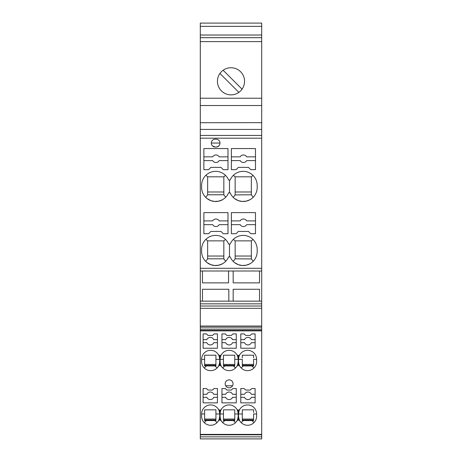 <?xml version="1.0" encoding="UTF-8"?>
<svg xmlns="http://www.w3.org/2000/svg" width="462" height="462" viewBox="0 0 462 462"><rect width="100%" height="100%" fill="white"/><g stroke="black" fill="none" stroke-linecap="round" stroke-linejoin="round"><path stroke-width="0.69" d="M217.435 342.677L213.733 342.677A3.765 3.765 0.2 0 1 206.826 342.677L203.118 342.677M200.294 434.8L200.294 436.838L261.706 436.838L261.706 434.8L200.294 434.8L200.294 330.879L261.706 330.879L261.706 434.396L200.294 434.396M200.294 436.838L200.294 438.9L261.706 438.9L261.706 436.838M238.583 417.192L238.536 416.239C238.756 418.716 239.287 420.432 240.142 421.379A4.146 4.146 180 0 0 238.346 419.923A4.146 4.146 -0.8 0 0 236.556 421.379A9.044 9.044 179.2 0 1 221.679 421.379C220.83 420.432 220.293 418.716 220.074 416.239L220.097 416.874M219.646 417.192L219.698 416.239C219.479 418.716 218.942 420.432 218.093 421.379A4.146 4.146 -0.8 0 1 219.883 419.923A4.146 4.146 180 0 1 221.679 421.379M218.093 421.379A9.044 9.044 179.2 0 1 201.611 416.239L201.611 413.981A9.044 9.044 179.4 0 1 218.093 408.835A4.146 4.146 -0.8 0 0 219.883 410.296L219.883 419.923M218.214 421.194L217.048 422.632L214.986 420.57L215.927 420.57L215.927 413.981L219.698 413.981L219.698 416.239L220.074 416.239L220.074 413.981C220.293 411.498 220.83 409.788 221.679 408.835A4.146 4.146 180 0 1 219.883 410.296M238.138 413.363A9.044 9.044 179.6 0 1 238.161 413.981C237.942 411.498 237.404 409.788 236.556 408.835A9.044 9.044 179.6 0 0 221.679 408.835A9.044 9.044 179.4 0 1 236.556 408.835A4.146 4.146 -0.8 0 0 238.346 410.296L238.536 413.981C238.756 411.498 239.287 409.788 240.142 408.835A4.146 4.146 180 0 1 238.346 410.296M253.603 419.051L242.302 419.051L242.302 420.57L253.603 420.57L253.603 413.981L256.618 413.981A9.044 9.044 -0.2 0 0 240.142 408.835A9.044 9.044 -0.2 0 1 256.618 413.981L256.618 416.239A9.044 9.044 0 0 1 240.142 421.379M230.018 387.693L229.117 387.791A3.956 3.956 0.2 0 0 233.073 383.835A3.956 3.956 0.2 0 0 229.117 379.88A3.956 3.956 0.2 0 0 225.161 383.835A3.956 3.956 0.2 0 0 229.117 387.791L228.216 387.693M232.883 388.548L236.273 388.548L236.273 402.864L221.956 402.864L221.956 388.548L225.346 388.548L226.854 390.055L231.375 390.055L232.883 388.548M250.213 390.055L251.721 388.548L255.111 388.548L255.111 402.864L240.794 402.864L240.794 388.548L244.184 388.548L245.692 390.055L250.213 390.055M232.883 333.916L236.273 333.916L236.273 348.233L221.956 348.233L221.956 333.916L225.346 333.916L226.854 335.424L231.375 335.424L232.883 333.916M240.015 366.568L241.181 368.006L243.243 365.944L253.603 365.944L253.603 359.349L256.618 359.349A9.044 9.044 -0.2 0 0 240.142 354.21A4.146 4.146 180 0 1 238.346 355.665L238.536 359.349C238.756 356.872 239.287 355.157 240.142 354.21A9.044 9.044 -0.2 0 1 256.618 359.349L256.618 361.607A9.044 9.044 0 0 1 240.142 366.753A4.146 4.146 180 0 0 238.346 365.292A4.146 4.146 -0.8 0 0 236.556 366.753A9.044 9.044 179.2 0 1 221.679 366.753C220.83 365.8 220.293 364.091 220.074 361.607L220.097 362.248M219.646 362.56L219.698 361.607C219.479 364.091 218.942 365.8 218.093 366.753A4.146 4.146 -0.8 0 1 219.883 365.292A4.146 4.146 180 0 1 221.679 366.753M218.093 366.753A9.044 9.044 179.2 0 1 201.611 361.607L201.611 359.349A9.044 9.044 179.4 0 1 218.093 354.21A4.146 4.146 -0.8 0 0 219.883 355.665L219.883 365.292M215.927 359.349L215.927 365.944L204.626 365.944L204.626 355.203L215.927 355.203L215.927 359.349L219.698 359.349L219.698 361.607L220.074 361.607L220.074 359.349C220.293 356.872 220.83 355.157 221.679 354.21A4.146 4.146 180 0 1 219.883 355.665M238.138 358.731A9.044 9.044 179.6 0 1 238.161 359.349C237.942 356.872 237.404 355.157 236.556 354.21A9.044 9.044 179.6 0 0 221.679 354.21A9.044 9.044 179.4 0 1 236.556 354.21A4.146 4.146 -0.8 0 0 238.346 355.665M208.016 335.424L212.537 335.424L214.045 333.916L217.435 333.916L217.435 348.233L203.118 348.233L203.118 333.916L206.514 333.916L208.016 335.424M240.794 348.233L255.111 348.233L255.111 333.916L251.721 333.916L250.213 335.424L245.692 335.424L244.184 333.916L240.794 333.916L240.794 348.233M203.118 388.548L206.514 388.548L208.016 390.055L212.537 390.055L214.045 388.548L217.435 388.548L217.435 402.864L203.118 402.864L203.118 388.548M261.706 434.396L261.706 434.8M261.706 303.846L261.706 301.143L200.294 301.143L200.294 303.846L261.706 303.846L261.706 306.017L200.294 306.017L200.294 308.304L261.706 308.304L261.706 306.017M200.294 303.846L200.294 306.017M200.294 26.357L200.294 23.1L261.706 23.1L261.706 26.357L200.294 26.357L200.294 35.02L261.706 35.02L261.706 26.357M261.706 330.879L261.706 330.382L200.294 330.382L200.294 330.879M200.294 327.165L200.294 329.135L261.706 329.135L261.706 326.033L200.294 326.033L200.294 327.165L261.706 327.165M200.294 329.135L200.294 330.382M261.706 330.382L261.706 329.135M200.294 35.02L200.294 37.693L261.706 37.693L261.706 35.02M200.294 37.693L200.294 41.615L261.706 41.615L261.706 37.693M240.592 90.898A13.565 13.565 0 0 0 240.592 71.72A13.565 13.565 0 0 0 221.408 71.72A13.565 13.565 0 0 0 221.408 90.898A13.565 13.565 0 0 0 240.592 90.898M200.294 41.615L200.294 98.227L261.706 98.227L261.706 41.615M200.294 98.227L200.294 105.527L261.706 105.527L261.706 122.661L200.294 122.719L261.706 122.661M261.706 98.227L261.706 105.527M200.294 308.304L200.294 326.033M261.706 326.033L261.706 308.304M200.294 105.527L200.294 122.661M200.294 122.719L200.294 129.424L261.706 129.424L261.706 135.435L200.294 135.435L200.294 268.295L261.706 268.295L261.706 138.184L200.294 138.184M261.706 122.719L261.706 129.424M200.294 129.424L200.294 135.435M261.706 138.184L261.706 135.435M228.615 180.018A14.033 14.033 0 0 0 201.611 185.383L201.611 187.451A14.033 14.033 0 0 0 228.615 192.827L230.186 192.827A14.033 14.033 0 0 0 257.184 187.451L257.184 185.383A14.033 14.033 0 0 0 230.186 180.018L228.615 180.018M236.088 169.658L238.346 167.394L248.521 167.394L250.779 169.658L255.486 169.658L255.486 148.556L231.375 148.556L231.375 169.658L236.088 169.658M210.845 231.445L221.015 231.445L223.279 233.703L227.985 233.703L227.985 212.607L203.875 212.607L203.875 233.703L208.581 233.703L210.845 231.445M227.985 148.556L203.875 148.556L203.875 169.658L208.581 169.658L210.845 167.394L221.015 167.394L223.279 169.658L227.985 169.658L227.985 148.556M255.486 212.607L255.486 233.703L250.779 233.703L248.521 231.445L238.346 231.445L236.088 233.703L231.375 233.703L231.375 212.607L255.486 212.607M257.184 251.501L257.184 249.434A14.033 14.033 0 0 0 230.186 244.063L228.615 244.063A14.033 14.033 0 0 0 201.611 249.434L201.611 251.501A14.033 14.033 0 0 0 228.615 256.872L230.186 256.872A14.033 14.033 0 0 0 257.184 251.501M216.025 147.049A3.956 3.956 0 0 0 219.981 143.093A3.956 3.956 0 0 0 216.025 139.137L215.269 139.137A3.956 3.956 0 0 0 211.313 143.093A3.956 3.956 0 0 0 215.269 147.049L216.025 147.049M261.706 301.143L261.706 271.003L200.294 271.003L200.294 301.143M261.706 271.003L261.706 268.295M200.294 268.295L200.294 271.003M202.46 301.143L202.46 289.276L228.834 289.276L228.834 301.143M259.54 301.143L259.54 289.276L233.166 289.276L233.166 301.143M259.54 271.003L259.54 282.871L233.166 282.871L233.166 271.003M228.551 271.003L228.551 282.871L202.46 282.871L202.46 271.003M231.375 224.659L240.171 224.659A3.765 3.765 0 0 0 246.696 224.659L255.486 224.659M203.875 224.659L212.664 224.659A3.765 3.765 0 0 0 219.19 224.659L227.985 224.659M219.981 143.047L211.313 143.047M215.269 147.049L212.555 145.969M212.168 145.547L211.694 144.779M219.6 144.779L219.127 145.547M218.74 145.969L216.603 147.008M255.111 397.308L251.409 397.308A3.765 3.765 0.2 0 1 244.502 397.308L240.794 397.308M221.552 366.568L222.724 368.006L224.786 365.944L234.765 365.944L234.765 355.203L223.464 355.203L223.464 359.349L219.698 359.349C219.479 356.872 218.942 355.157 218.093 354.21A9.044 9.044 179.4 0 0 201.611 359.349L204.626 359.349M220.235 363.299L220.31 363.658M220.316 363.698L220.414 364.073M220.438 364.143L220.767 365.084M221.165 365.91L221.425 366.366M236.556 366.753C237.404 365.8 237.942 364.091 238.161 361.607L238.138 362.248M237.999 363.299L237.924 363.658M237.913 363.698L237.815 364.073M237.797 364.143L237.468 365.084M237.07 365.91L236.804 366.366M236.677 366.568L235.51 368.006L233.449 365.944M204.626 365.378L215.927 365.378L204.626 365.378M218.503 354.856A9.044 9.044 179.4 0 1 219.456 357.265M204.626 355.203L215.927 355.203M218.214 366.568L217.048 368.006L214.986 365.944M218.665 365.806L219.456 363.692M219.537 363.299L219.606 362.895M206.323 365.944L204.262 368.006M220.074 359.349A9.044 9.044 179.6 0 1 221.136 355.099M237.098 355.099A9.044 9.044 179.6 0 1 237.999 357.657M215.927 364.42L204.626 364.42M255.111 342.677L251.409 342.677A3.765 3.765 0.2 0 1 244.502 342.677L240.794 342.677M235.146 258.818L251.345 258.945L251.345 240.864L235.146 240.864L235.146 258.818L233.223 261.423L233.697 261.873M235.146 240.864L233.368 239.368M229.493 244.063L229.493 256.872M255.111 339.662L251.409 339.662A3.765 3.765 0.2 0 0 244.502 339.662L240.794 339.662M233.939 262.087L234.303 262.393M234.552 262.589L238.363 264.691L242.232 265.506L246.188 265.2L249.89 263.808M252.783 261.706L253.17 261.33L251.345 258.818M253.02 239.455L251.345 240.864M223.464 419.051L234.765 419.051L234.765 413.981L238.161 413.981L238.138 416.874M225.52 239.455L223.839 240.864L207.64 240.864L205.867 239.368M225.283 261.706L225.664 261.33L223.839 258.818L223.839 240.864M223.839 258.818L207.64 258.818L205.723 261.423L206.196 261.873M206.433 262.087L206.803 262.393M207.045 262.589L210.863 264.691L214.726 265.506L218.688 265.2L222.389 263.808M207.64 258.818L207.64 240.864M223.464 359.349L223.464 365.944L224.786 365.944M223.464 420.004L234.765 420.004L223.464 420.004M238.583 362.56L238.161 359.349L238.346 365.292M240.142 366.753C239.287 365.8 238.756 364.091 238.536 361.607L238.536 359.349L242.302 359.349L242.302 365.944L243.243 365.944M239.57 365.806L238.779 363.692M238.692 363.299L238.629 362.895M239.732 354.856A9.044 9.044 -0.2 0 0 238.779 357.265M251.911 365.944L253.973 368.006M253.603 357.859L253.603 355.203L242.302 355.203L242.302 357.859M251.345 256.035L235.146 256.035M223.14 70.253L242.053 89.166M238.86 92.365L219.947 73.452M217.435 339.662L213.733 339.662A3.765 3.765 0.2 0 0 206.826 339.662L203.118 339.662M225.283 197.655L225.664 197.28L223.839 194.773L207.64 194.773L205.723 197.378L206.196 197.828M206.433 198.042L206.803 198.348M207.045 198.544L210.863 200.647L214.599 201.449L218.688 201.155L222.389 199.763M221.956 342.677L225.664 342.677A3.765 3.765 0.2 0 0 232.571 342.677L236.273 342.677M231.375 160.614L240.171 160.614A3.765 3.765 0 0 0 246.696 160.614L255.486 160.614M204.626 420.004L215.927 420.004L204.626 420.004M223.839 256.035L207.64 256.035M207.64 191.984L223.839 191.984M242.302 365.378L253.603 365.378L242.302 365.378M253.603 364.42L242.302 364.42M236.273 339.662L232.571 339.662A3.765 3.765 0.2 0 0 225.664 339.662L221.956 339.662M255.111 394.294L251.409 394.294A3.765 3.765 0.2 0 0 244.502 394.294L240.794 394.294M227.985 156.849L219.19 156.849A3.765 3.765 0 0 0 212.664 156.849L203.875 156.849M235.146 191.984L251.345 191.984L251.345 176.813L235.146 176.813L235.146 194.9L251.345 194.773L253.17 197.28L252.783 197.655M218.665 420.432L219.456 418.324M219.537 417.931L219.606 417.521M214.986 420.57L206.323 420.57L204.262 422.632M206.323 420.57L204.626 420.57L204.626 409.834L215.927 409.834L215.927 413.981M204.626 413.981L201.611 413.981A9.044 9.044 179.4 0 1 218.093 408.835C218.942 409.788 219.479 411.498 219.698 413.981L220.074 413.981A9.044 9.044 179.6 0 1 221.136 409.725M218.503 409.488A9.044 9.044 179.4 0 1 219.456 411.896M237.098 409.725A9.044 9.044 179.6 0 1 237.999 412.283M220.235 417.925L220.31 418.283M220.322 418.347L220.414 418.699M220.438 418.774L220.767 419.71M221.165 420.541L221.425 420.998M221.552 421.194L222.724 422.632L224.786 420.57L233.449 420.57L235.51 422.632L236.677 421.194M237.999 417.925L237.924 418.283M237.907 418.347L237.815 418.699M237.797 418.774L237.468 419.71M237.07 420.541L236.804 420.998M236.556 421.379C237.404 420.432 237.942 418.716 238.161 416.239L238.161 413.981M233.449 420.57L234.765 420.57L234.765 419.051M242.302 420.004L253.603 420.004L242.302 420.004M253.603 412.491L253.603 409.834L242.302 409.834L242.302 419.051M242.302 412.491L242.302 413.981L238.536 413.981L238.346 419.923M251.911 420.57L253.973 422.632M239.732 409.488A9.044 9.044 -0.2 0 0 238.779 411.896M243.243 420.57L241.181 422.632L240.015 421.194M239.57 420.432L238.629 417.521M234.765 413.981L234.765 409.834L223.464 409.834L223.464 420.57L224.786 420.57M234.765 365.378L223.464 365.378L234.765 365.378M204.626 409.834L215.927 409.834M223.464 364.42L234.765 364.42M227.812 387.572L227.131 387.26M227.125 387.254L226.755 387.012M226.692 386.965L226.155 386.463M226.097 386.394L225.652 385.747L232.582 385.747L232.138 386.394M232.074 386.463L231.566 386.948M231.474 387.012L231.11 387.254M231.104 387.26L230.423 387.572M230.336 387.601L230.024 387.687M253.02 175.41L251.345 176.813M251.345 191.984L251.345 194.773M203.118 394.294L206.826 394.294A3.765 3.765 0.2 0 1 213.733 394.294L217.435 394.294M217.435 397.308L213.733 397.308A3.765 3.765 0.2 0 1 206.826 397.308L203.118 397.308M236.273 394.294L232.571 394.294A3.765 3.765 0.2 0 0 225.664 394.294L221.956 394.294M221.956 397.308L225.664 397.308A3.765 3.765 0.2 0 0 232.571 397.308L236.273 397.308M225.52 175.41L223.839 176.813L207.64 176.813L205.867 175.323M229.493 180.018L229.493 192.827M223.839 176.813L223.839 194.773M235.146 194.773L233.223 197.378L233.697 197.828M233.939 198.042L234.303 198.348M234.552 198.544L238.363 200.647L242.1 201.449L246.188 201.155L249.89 199.763M204.626 419.051L215.927 419.051M235.146 176.813L233.368 175.323M207.64 194.773L207.64 176.813M255.486 220.894L246.696 220.894A3.765 3.765 0 0 0 240.171 220.894L231.375 220.894M203.875 160.614L212.664 160.614A3.765 3.765 0 0 0 219.19 160.614L227.985 160.614M227.985 220.894L219.19 220.894A3.765 3.765 0 0 0 212.664 220.894L203.875 220.894M255.486 156.849L246.696 156.849A3.765 3.765 0 0 0 240.171 156.849L231.375 156.849M234.765 359.349L238.161 359.349M223.464 413.981L220.074 413.981"/></g></svg>
